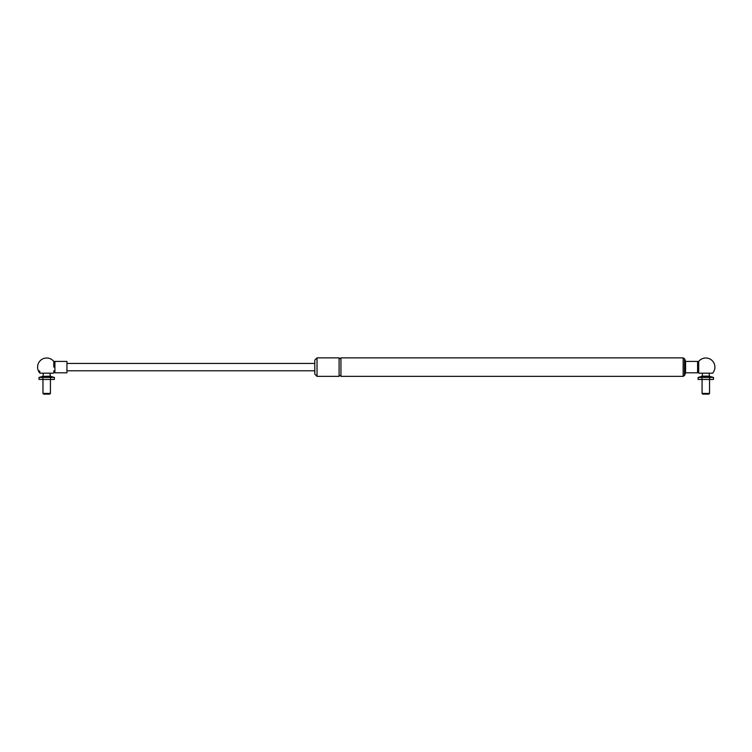 <?xml version="1.0" encoding="UTF-8"?>
<svg xmlns="http://www.w3.org/2000/svg" width="752" height="752" viewBox="0 0 752 752"><rect width="100%" height="100%" fill="white"/><g stroke="black" fill="none" stroke-linecap="round" stroke-linejoin="round"><path stroke-width="1.13" d="M53.806 371.714L53.975 370.811M39.292 370.811L39.959 371.92L39.292 370.811M53.806 367.117L53.806 361.421L53.806 367.117M54.915 367.117L54.915 372.804L66.937 372.804L66.937 361.421L54.915 361.421L54.915 367.117M54.633 370.651L53.806 372.804L53.881 370.802M685.57 361.421L697.593 361.421L697.593 372.804L685.57 372.804L685.57 361.421A19.27 19.27 0 0 0 684.499 358.713L683.154 357.867L683.154 376.357L340.938 376.357L340.938 357.867L683.154 357.867M712.595 373.18A9.099 9.099 0 0 0 711.683 360.17A9.099 9.099 0 0 0 698.702 361.421L698.702 372.804A9.099 9.099 0 0 0 699.022 373.18L712.586 373.18M683.154 376.357L684.499 375.511L684.499 358.713M340.938 357.867C340.835 358.92 340.214 358.92 339.096 357.867L339.096 376.357L317.024 376.357L317.024 357.867L314.797 360.095L314.797 374.129L317.024 376.357M66.937 363.442L314.797 363.442L314.797 360.095M314.797 363.442L314.797 370.783L66.937 370.783M709.061 373.18L709.503 376.113L702.114 376.113L702.547 373.18L709.07 373.18M43.005 376.113L43.447 373.18L49.961 373.18L50.393 376.113L42.732 376.423L50.675 376.423L54.388 377.419L39.01 377.419L39.01 379.44L42.855 379.44L42.855 377.419M53.806 370.98L54.905 370.98L54.905 361.421L54.36 361.975L53.806 361.421A9.099 9.099 0 0 0 37.6 367.117A9.099 9.099 0 0 0 39.922 373.18L53.486 373.18A9.099 9.099 0 0 0 53.806 372.804C53.937 372.184 54.313 372.184 54.915 372.804M50.431 393.418L42.967 393.418L43.682 394.133L49.726 394.133L50.431 393.418L50.431 379.44M54.388 377.419L54.388 379.44L42.855 379.44M50.544 379.44L50.544 377.419M698.119 377.419L713.498 377.419L709.775 376.423L701.832 376.423L698.119 377.419L698.119 379.44L701.964 379.44L701.964 377.419M709.54 393.418L702.077 393.418L702.782 394.133L708.826 394.133L709.54 393.418L709.54 379.44M713.498 377.419L713.498 379.44L701.964 379.44M709.653 379.44L709.653 377.419M697.875 367.352L698.693 367.333L697.875 367.352M698.693 367.333L698.693 369.288L697.593 369.288L698.693 369.664L698.693 361.505M697.593 372.804L698.702 372.804M684.499 375.511A19.27 19.27 0 0 0 685.57 372.804M339.096 376.357C338.306 375.887 341.032 374.91 340.938 376.357M317.024 357.867L339.096 357.867M42.732 376.423L39.01 377.419M42.967 379.44L42.967 393.418M702.077 379.44L702.077 393.418M54.905 361.421L53.806 361.421M697.593 361.421L698.693 361.421L698.147 361.975L697.593 361.421L697.593 369.288M698.693 369.288L697.593 369.664L697.593 368.931"/></g></svg>
